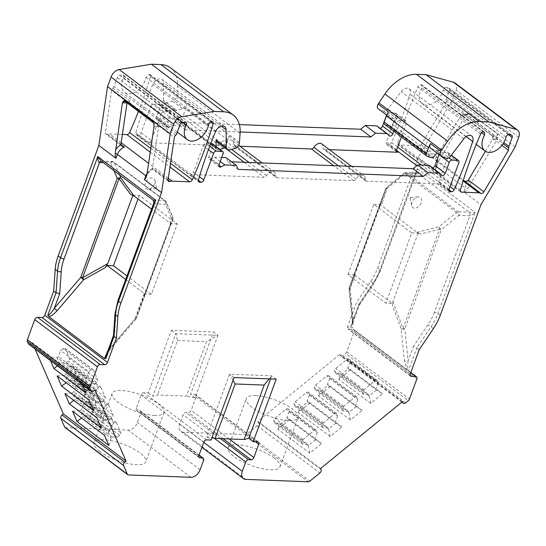 <?xml version="1.0" encoding="UTF-8"?>
<svg xmlns="http://www.w3.org/2000/svg" width="546" height="546" viewBox="0 0 546 546"><rect width="100%" height="100%" fill="white"/><g stroke="black" fill="none" stroke-linecap="round" stroke-linejoin="round"><path stroke-width="0.41" stroke-dasharray="2.73 2.05" d="M154.627 415.479A27.607 8.647 -159.8 0 1 125.573 406.941A27.607 8.647 -159.8 0 1 112.121 393.448A27.607 8.647 -159.8 0 1 141.018 394.86A27.607 8.647 -159.8 0 1 163.943 412.51A27.607 8.647 -159.8 0 1 154.627 415.479M132.896 195.297L139.339 195.4L177.266 223.962L151.399 294.267L127.006 275.901M139.339 195.4L138.022 198.976M255.589 395.591A27.607 8.647 -159.8 0 1 284.637 404.122A27.607 8.647 -159.8 0 1 298.096 417.622A27.607 8.647 -159.8 0 1 269.198 416.202A27.607 8.647 -159.8 0 1 246.273 398.553A27.607 8.647 -159.8 0 1 255.589 395.591M354.45 274.372L354.299 274.87L347.911 274.631L385.845 303.194L392.233 303.433L355.166 275.525L354.45 274.372L349.133 287.885L350.027 287.585L353.31 319.622L352.122 324.966L350.655 326.624L351.563 328.105L407.234 370.031L408.606 370.263C407.712 369.246 407.541 366.12 408.094 360.879A2.628 1.611 174.2 0 1 404.422 360.797L407.234 370.031M347.911 274.631L373.785 204.32L411.711 232.883L385.845 303.194M239.462 142.424L176.774 95.216A17.527 11.548 -53 0 1 176.638 96.471A4.382 2.887 -53 0 1 172.618 101.187L166.564 102.75A4.382 2.887 -53 0 1 164.489 102.443A4.382 2.887 -53 0 1 163.623 100.484L173.894 108.224L174.003 116.209A2.628 1.734 -53 0 0 174.522 117.39A2.628 1.734 -53 0 0 175.239 117.629L177.211 117.704L181.347 116.639A2.628 1.734 -53 0 0 183.599 114.428L185.852 108.32A17.527 11.548 127 0 0 186.909 104.211A4.382 2.887 127 0 1 182.89 108.92L176.836 110.483A4.382 2.887 127 0 1 174.761 110.183A4.382 2.887 127 0 1 173.894 108.224M240.158 131.982L185.681 129.907L183.92 125.88L172.427 125.444L168.803 127.361A2.628 1.734 -53 0 1 167.008 127.402A2.628 1.734 -53 0 1 166.673 125.225L170.7 114.291A2.628 1.734 -53 0 0 170.366 112.114A2.628 1.734 -53 0 0 169.642 111.875L163.896 111.657A2.628 1.734 127 0 0 161.118 113.923L150.846 106.19L141.073 132.746A2.628 1.734 127 0 1 138.295 135.019L136.903 134.964A2.628 1.734 127 0 1 136.179 134.726A2.628 1.734 127 0 1 135.777 132.774A350.593 230.931 -53 0 1 152.819 84.439A7.009 4.621 -53 0 1 161.998 79.402A7.009 4.621 -53 0 1 163.384 82.535L163.623 100.484M150.846 106.19A2.628 1.734 -53 0 1 153.624 103.917L159.371 104.136A2.628 1.734 -53 0 1 160.094 104.382A2.628 1.734 -53 0 1 160.428 106.552L156.402 117.492A2.628 1.734 -53 0 0 156.736 119.663A2.628 1.734 -53 0 0 158.531 119.629L162.148 117.711L173.648 118.148L175.409 122.174L239.373 124.611M376.795 125.88L378.917 128.017A2.628 1.734 127 0 0 379.047 128.126A2.628 1.734 127 0 0 380.077 128.351M389.346 112.892L395.092 113.111A2.628 1.734 -53 0 1 395.816 113.35A2.628 1.734 -53 0 1 396.15 115.527L406.422 123.259A2.628 1.734 127 0 0 406.087 121.089A2.628 1.734 127 0 0 405.364 120.843L399.617 120.625L389.346 112.892A2.628 1.734 127 0 0 386.588 115.11M396.15 115.527L386.377 142.083A2.628 1.734 127 0 0 386.711 144.26A2.628 1.734 127 0 0 387.428 144.499L388.82 144.554A2.628 1.734 127 0 0 391.509 142.506A350.593 230.931 127 0 0 410.012 94.226A7.009 4.621 127 0 0 408.995 88.8A7.009 4.621 127 0 0 401.112 91.585L387.858 109.023A4.382 2.887 -53 0 1 383.36 111.002L378.61 109.023A4.382 2.887 -53 0 1 378.187 108.784M454.893 82.903A8.763 5.774 -53 0 1 456.012 90.151L452.484 99.734L418.256 157.555L377.593 268.066A43.823 28.87 -53 0 1 370.754 281.354L356.49 302.539L347.577 326.761A2.628 1.734 127 0 0 347.911 328.931A2.628 1.734 127 0 0 348.635 329.177L353.105 329.347A2.628 1.734 -53 0 1 353.822 329.586A2.628 1.734 -53 0 1 354.156 331.763L346.758 351.883A2.628 1.734 -53 0 1 345.584 353.515L408.278 400.73M405.678 402.852L342.984 355.644L345.584 353.515M342.984 355.644A2.628 1.734 -53 0 1 340.656 356.033A2.628 1.734 -53 0 1 340.274 355.542L339.776 354.402L257.91 421.3L258.408 422.433A2.628 1.734 -53 0 1 257.186 425.75L247.181 433.927A2.628 1.734 -53 0 1 245.57 434.561L183.122 432.186A8.763 5.774 -53 0 1 180.726 431.374A8.763 5.774 -53 0 1 179.607 424.133L183.06 414.755A2.628 1.734 -53 0 1 185.838 412.489L188.39 412.585A2.628 1.734 127 0 0 191.168 410.312L196.055 397.031A2.628 1.734 127 0 0 195.721 394.86A2.628 1.734 127 0 0 195.004 394.615L190.534 394.444L213.527 331.954L218.004 335.326L206.484 341.632L186.452 396.082L157.453 394.976L152.846 396.212L175.839 333.722L177.484 340.533L157.453 394.976M206.586 439.885L143.898 392.67L148.369 392.84L171.362 330.35L213.527 331.954M143.898 392.67A2.628 1.734 127 0 0 141.121 394.942L136.234 408.224A2.628 1.734 127 0 0 136.568 410.394A2.628 1.734 127 0 0 137.285 410.64L139.844 410.735A2.628 1.734 -53 0 1 140.561 410.981A2.628 1.734 -53 0 1 140.895 413.151L137.449 422.529A8.763 5.774 -53 0 1 128.187 430.098L65.738 427.716A2.628 1.734 -53 0 1 65.015 427.477M35.033 348.955L32.303 342.697L30.999 343.768A2.628 1.734 -53 0 1 28.672 344.157M170.557 67.834A35.06 23.096 -53 0 1 177.409 86.063L176.774 95.216M481.62 132.726L421.922 87.776A2.628 1.734 127 0 0 421.853 85.033A2.628 1.734 127 0 0 421.137 84.794L420.659 84.773A2.628 1.734 127 0 0 417.963 86.848A350.593 230.931 127 0 0 397.686 142.745A2.628 1.734 127 0 0 398.095 144.69A2.628 1.734 127 0 0 398.819 144.936L416.175 145.598A8.763 5.774 -53 0 1 418.12 146.11A2.628 1.734 127 0 0 421.191 144.601L445.775 103.078A2.628 1.734 127 0 0 446.13 100.839A2.628 1.734 -53 0 1 446.198 99.208L449.481 90.288A2.628 1.734 127 0 0 449.146 88.111A2.628 1.734 127 0 0 448.751 87.92L446.553 87.312A2.628 1.734 127 0 0 443.345 89.892A15.336 10.101 127 0 1 434.254 102.696A15.336 10.101 127 0 1 422.311 103.774L476.269 144.41M421.922 87.776A15.336 10.101 127 0 0 422.311 103.774M138.445 111.445A350.593 230.931 -53 0 0 150.443 76.665A2.628 1.734 127 0 0 150.048 74.686A2.628 1.734 127 0 0 149.324 74.447L145.918 77.266A15.336 10.101 -53 0 1 137.135 90.97A15.336 10.101 -53 0 1 124.624 92.445A15.336 10.101 -53 0 1 123.553 77.716A2.628 1.734 127 0 0 123.369 75.191A2.628 1.734 127 0 0 122.304 74.973L184.998 122.181M176.706 133.777L114.012 86.568L117.301 77.641A2.628 1.734 127 0 1 119.731 75.396L122.304 74.973M114.012 86.568L111.623 90.356L105.392 132.576A2.628 1.734 127 0 0 105.883 134.145A2.628 1.734 127 0 0 107.282 134.282A8.763 5.774 -53 0 1 109.548 133.927L122.393 134.412M276.215 379.163L271.737 375.791L229.573 374.187L206.579 436.677L211.903 437.762M206.579 436.677L211.056 440.049M148.369 392.84L152.846 396.212M171.362 330.35L175.839 333.722L218.004 335.326L195.011 397.822L186.452 396.082M195.011 397.822L190.534 394.444M411.711 232.883L418.1 233.128L420.57 234.022L416.98 232.289L380.166 204.566L382.132 202.962L387.326 187.96L404.927 173.58L456.552 212.462A2.628 1.734 -53 0 1 458.162 211.828L475.122 212.353L417.178 168.714L379.961 269.854A2.628 0.826 -159.8 0 1 380.514 270.686A2.628 0.826 -159.8 0 1 379.627 270.973A41.196 27.136 -53 0 1 373.198 283.456L358.674 305.03C359.739 305.262 359.8 305.023 358.858 304.327L356.49 302.539M373.785 204.32L380.166 204.566M354.299 274.87L379.559 206.224L382.132 202.962M379.559 206.224L385.599 188.78L386.493 188.479L350.027 287.585L349.024 288.93M440.281 315.281L437.912 313.493A2.628 0.826 -159.8 0 0 434.418 312.23L469.901 215.779A2.628 1.802 92.2 0 0 469.185 212.244L417.56 173.369C418.639 173.355 418.509 171.806 417.178 168.714L416.318 173.253L416.796 173.082A2.628 1.802 92.2 0 1 417.56 173.369L406.531 172.946L458.162 211.828A2.628 1.802 92.2 0 1 458.879 215.363L469.901 215.779C471.041 215.786 472.781 214.639 475.122 212.353L437.912 313.493A43.823 28.87 -53 0 1 431.074 326.781L416.81 347.966L419.178 349.747M379.627 270.973L415.117 174.522A2.628 1.802 92.2 0 1 416.796 173.082L405.774 172.666A2.628 2.628 0 0 0 404.006 173.253A2.628 0.689 50.7 0 1 404.927 173.58A2.628 1.734 -53 0 1 406.531 172.946A2.628 1.802 92.2 0 0 405.774 172.666A2.628 1.802 92.2 0 0 404.088 174.099A2.628 0.689 50.7 0 1 404.006 173.253L386.411 187.633A2.628 0.689 50.7 0 1 387.326 187.96A2.628 1.563 19.1 0 0 385.599 188.78L386.411 187.633A2.628 0.689 50.7 0 0 386.493 188.479L404.088 174.099L415.117 174.522L416.482 172.925M418.256 157.555L435.374 170.448L436.814 166.544L465.26 187.967L463.82 191.871L480.944 204.764M392.233 303.433L392.465 305.699L401.146 328.76L404.422 360.797M355.166 275.525L349.515 289.885L352.798 321.922C353.064 325.75 352.648 327.812 351.563 328.105M349.024 288.97L349.522 289.885L349.133 287.885L348.983 288.936M274.194 458.067A27.607 8.647 20.2 0 0 237.483 444.806A27.607 8.647 20.2 0 0 228.167 447.768A27.607 8.647 20.2 0 0 251.092 465.417A27.607 8.647 20.2 0 0 279.989 466.83A27.607 8.647 20.2 0 0 274.194 458.067M112.892 88.165L130.023 101.051L128.105 101.29L127.068 102.737A5.262 3.467 -53 0 1 126.925 102.771M94.997 389.905L32.303 342.697M50.444 360.558L49.454 358.292L81.327 382.289L82.316 384.555M85.797 392.54L87.995 385.142L59.814 363.923L57.077 357.657L49.454 358.292M57.412 365.806L61.125 362.851L66.093 363.042L68.386 361.165A2.191 1.44 127 0 0 69.403 358.401L65.179 348.723A2.191 1.44 127 0 0 64.858 348.307A2.191 1.44 127 0 0 62.92 348.635L60.626 350.512L58.388 356.586L57.077 357.657L85.265 378.876L87.995 385.142L89.305 384.077L61.125 362.851M81.327 382.289L86.575 377.812L58.388 356.586M89.305 384.077L94.274 384.261L96.567 382.391A2.191 1.44 127 0 0 97.584 379.627L93.359 369.942A2.191 1.44 127 0 0 93.038 369.533A2.191 1.44 127 0 0 91.1 369.86L88.807 371.73L60.626 350.512M88.807 371.73L86.575 377.812M94.274 384.261L66.093 363.042M57.159 375.948L64.783 375.314L92.97 396.539L95.7 402.805L67.513 381.579L68.823 380.507L73.792 380.698L76.085 378.822A2.191 1.44 127 0 0 77.102 376.058L72.877 366.38A2.191 1.44 127 0 0 72.563 365.963A2.191 1.44 127 0 0 70.618 366.291L68.325 368.168L66.093 374.242L64.783 375.314L67.513 381.579L66.107 382.685M89.025 399.945L94.274 395.468L66.093 374.242M93.502 410.196L95.7 402.805L97.011 401.733L101.979 401.917L104.272 400.047A2.191 1.44 127 0 0 105.289 397.283L101.065 387.605A2.191 1.44 127 0 0 100.744 387.189A2.191 1.44 127 0 0 98.806 387.517L96.512 389.387L68.325 368.168M96.512 389.387L94.274 395.468M101.979 401.917L73.792 380.698M97.011 401.733L68.823 380.507M64.865 393.605L72.488 392.97L100.669 414.196L103.406 420.461L75.218 399.235L76.529 398.164L81.497 398.355L83.791 396.478A2.191 1.44 127 0 0 84.807 393.721L80.583 384.036A2.191 1.44 127 0 0 80.262 383.62A2.191 1.44 127 0 0 78.324 383.947L76.031 385.824L73.799 391.898L72.488 392.97L75.218 399.235L73.806 400.341M96.731 417.601L101.979 413.124L73.799 391.898M101.201 427.852L103.406 420.461L104.716 419.389L109.685 419.574L111.971 417.704A2.191 1.44 127 0 0 112.988 414.94L108.763 405.262A2.191 1.44 127 0 0 108.449 404.845A2.191 1.44 127 0 0 106.511 405.173L104.218 407.043L76.031 385.824M104.218 407.043L101.979 413.124M109.685 419.574L81.497 398.355M104.716 419.389L76.529 398.164M72.563 411.261L80.187 410.626L108.374 431.852L111.104 438.117L82.924 416.891L84.234 415.82L89.203 416.011L91.489 414.134A2.191 1.44 127 0 0 92.506 411.377L88.281 401.692A2.191 1.44 127 0 0 87.967 401.276A2.191 1.44 127 0 0 86.029 401.603L83.736 403.48L81.497 409.555L80.187 410.626L82.924 416.891L81.511 417.997M104.436 435.258L109.685 430.78L81.497 409.555M108.907 445.509L111.104 438.117L112.415 437.046L117.383 437.237L119.676 435.36A2.191 1.44 127 0 0 120.693 432.596L116.469 422.918A2.191 1.44 127 0 0 116.148 422.502A2.191 1.44 127 0 0 114.21 422.829L111.916 424.706L83.736 403.48M111.916 424.706L109.685 430.78M117.383 437.237L89.203 416.011M112.415 437.046L84.234 415.82M99.802 451.426A27.607 8.647 -159.8 0 1 94.014 442.663A27.607 8.647 -159.8 0 1 122.911 444.075A27.607 8.647 -159.8 0 1 145.837 461.725A27.607 8.647 -159.8 0 1 136.52 464.687A27.607 8.647 -159.8 0 1 99.802 451.426M151.399 294.267L145.011 294.028L144.861 294.526L144.144 293.373L125.689 279.477M144.144 293.373L135.217 318.639L107.965 350.546M177.266 223.962L170.878 223.717L151.556 209.166M170.878 223.717L170.134 222.01L172.413 216.694L165.738 201.392L114.107 162.51A2.628 1.856 -23.6 0 0 110.565 162.926L103.31 162.653M132.951 195.154L130.474 194.26M119.485 174.836L114.107 162.51A2.628 1.734 127 0 0 113.725 162.019A2.628 1.734 127 0 0 113.008 161.773L101.222 161.07A2.628 1.802 -87.8 0 0 101.208 161.07A2.628 1.802 -87.8 0 1 101.986 161.357L153.194 200.205M515.171 146.942L452.484 99.734M463.82 191.871C464.612 192.117 465.813 191.155 467.431 188.991L497.14 139.455L497.863 134.377L469.41 112.954L467.212 113.943L465.533 115.65L437.892 162.346L435.797 166.953L435.374 170.448M446.13 100.839L463.254 113.732L460.92 115.445L436.732 156.299A2.628 1.734 -53 0 1 436.452 156.709L435.237 159.002L418.12 146.11M388.39 111.882A4.382 2.887 127 0 0 388.459 116.523A4.382 2.887 127 0 0 388.882 116.762L378.61 109.023M430.166 157.466L388.022 125.73L389.994 125.805A2.628 1.734 127 0 0 392.233 124.515L398.13 116.755A4.382 2.887 127 0 1 393.632 118.735L388.882 116.762M388.022 125.73L384.78 124.379L426.924 156.115M450.552 156.231L440.274 148.492L436.868 152.976M238.773 145.366L232.371 140.54A6.572 4.327 127 0 1 233.627 144.294A2.628 1.734 127 0 0 234.125 145.796A2.628 1.734 127 0 0 234.841 146.041L276.993 177.778L353.569 180.692A2.628 1.734 -53 0 0 356.019 179.088A6.572 4.327 -53 0 1 363.95 175.682A6.572 4.327 -53 0 1 365.206 179.436A2.628 1.734 -53 0 0 365.704 180.938A2.628 1.734 -53 0 0 366.421 181.183L439.851 183.975A2.628 1.734 127 0 1 439.127 183.729A2.628 1.734 127 0 1 438.793 181.559L448.566 154.996L458.838 162.735M329.361 149.638L324.276 149.44A2.628 1.734 127 0 1 323.56 149.201A2.628 1.734 127 0 1 323.061 147.7A6.572 4.327 -53 0 0 321.806 143.946M234.841 146.041L239.926 146.232M276.993 177.778A2.628 1.734 -53 0 1 276.269 177.532A2.628 1.734 -53 0 1 275.771 176.03A6.572 4.327 127 0 0 274.515 172.283A6.572 4.327 127 0 0 266.584 175.682A2.628 1.734 -53 0 1 264.134 177.286L190.711 174.495A2.628 1.734 127 0 0 193.489 172.222L199.427 176.692M232.371 140.54A6.572 4.327 127 0 0 224.44 143.946L231.613 149.345M161.118 113.923L151.344 140.486A2.628 1.734 -53 0 1 148.567 142.759L221.99 145.55A2.628 1.734 127 0 0 224.44 143.946M219.785 149.331L217.383 149.365A2.628 1.734 -53 0 1 216.666 149.126A2.628 1.734 -53 0 1 216.148 147.946L216.127 146.581M216.905 141.919A4.382 2.887 -53 0 0 218.98 142.219L225.034 140.656A4.382 2.887 -53 0 0 229.054 135.947A17.527 11.548 -53 0 1 227.996 140.056L185.852 108.32M224.645 147.748A2.628 1.734 -53 0 0 225.751 146.164L227.996 140.056M219.362 149.44L177.211 117.704M406.422 123.259L401.392 136.937M399.617 120.625A2.628 1.734 127 0 0 396.84 122.898L386.704 115.267M393.782 131.204L396.84 122.898M172.427 125.444L162.148 117.711M183.92 125.88L173.648 118.148M185.681 129.907L175.409 122.174M177.484 340.533L206.484 341.632M320.598 468.509L257.91 421.3M309.998 402.934L298.212 412.564L330.077 436.561L341.864 426.931L335.872 423.143L307.685 401.924L300.477 407.807L299.986 406.668L295.017 406.477L294.144 404.484A2.191 1.44 -53 0 1 295.161 401.726L306.292 392.629A2.191 1.44 -53 0 1 308.237 392.301A2.191 1.44 -53 0 1 308.551 392.71L309.425 394.703L307.186 400.784L307.685 401.924L309.998 402.934L341.864 426.931M330.303 386.343L318.516 395.973L350.382 419.97L362.169 410.339L356.169 406.552L327.989 385.333L320.782 391.216L320.284 390.076L315.315 389.892L314.448 387.892A2.191 1.44 -53 0 1 315.465 385.135L326.597 376.037A2.191 1.44 -53 0 1 328.535 375.709A2.191 1.44 -53 0 1 328.856 376.119L329.729 378.112L327.491 384.193L327.989 385.333L330.303 386.343L362.169 410.339M350.6 369.751L338.82 379.381L370.686 403.385L382.473 393.748L376.474 389.967L348.293 368.741L341.086 374.624L340.588 373.484L335.619 373.3L334.753 371.307A2.191 1.44 -53 0 1 335.77 368.543L346.901 359.445A2.191 1.44 -53 0 1 348.839 359.118A2.191 1.44 -53 0 1 349.16 359.527L350.027 361.527L347.795 367.601L348.293 368.741L350.6 369.751L382.473 393.748M402.47 401.61L339.776 354.402M289.694 419.526L277.907 429.156L309.78 453.153L321.56 443.523L315.568 439.735L287.38 418.509L280.18 424.399L279.682 423.259L274.713 423.068L273.839 421.075A2.191 1.44 -53 0 1 274.856 418.318L285.995 409.22A2.191 1.44 -53 0 1 287.933 408.893A2.191 1.44 -53 0 1 288.247 409.302L289.121 411.295L286.882 417.369L287.38 418.509L289.694 419.526L321.56 443.523M338.82 379.381L341.086 374.624L369.273 395.85L368.775 394.71L340.588 373.484M370.686 403.385L369.273 395.85L376.474 389.967L375.976 388.827L347.795 367.601M368.775 394.71L363.807 394.519L335.619 373.3M363.807 394.519L362.933 392.526A2.191 1.44 -53 0 1 363.95 389.769L375.088 380.671A2.191 1.44 -53 0 1 377.027 380.344A2.191 1.44 -53 0 1 377.347 380.753L378.214 382.746L350.027 361.527M378.214 382.746L375.976 388.827M277.907 429.156L280.18 424.399L308.36 445.625L307.862 444.485L279.682 423.259M309.78 453.153L308.36 445.625L315.568 439.735L315.069 438.595L286.882 417.369M307.862 444.485L302.894 444.294L274.713 423.068M302.894 444.294L302.027 442.301A2.191 1.44 -53 0 1 303.044 439.537L314.175 430.439A2.191 1.44 -53 0 1 316.114 430.112A2.191 1.44 -53 0 1 316.434 430.528L317.301 432.521L289.121 411.295M317.301 432.521L315.069 438.595M298.212 412.564L300.477 407.807L328.665 429.033L328.166 427.893L299.986 406.668M330.077 436.561L328.665 429.033L335.872 423.143L335.374 422.003L307.186 400.784M328.166 427.893L323.198 427.702L295.017 406.477M323.198 427.702L322.331 425.709A2.191 1.44 -53 0 1 323.348 422.945L334.48 413.848A2.191 1.44 -53 0 1 336.418 413.527A2.191 1.44 -53 0 1 336.739 413.936L337.605 415.929L309.425 394.703M337.605 415.929L335.374 422.003M318.516 395.973L320.782 391.216L348.969 412.442L348.471 411.302L320.284 390.076M350.382 419.97L348.969 412.442L356.169 406.552L355.678 405.419L327.491 384.193M348.471 411.302L343.502 411.111L315.315 389.892M343.502 411.111L342.635 409.118A2.191 1.44 -53 0 1 343.646 406.361L354.784 397.263A2.191 1.44 -53 0 1 356.722 396.935A2.191 1.44 -53 0 1 357.043 397.345L357.91 399.338L329.729 378.112M357.91 399.338L355.678 405.419M359.507 305.084L358.674 305.03L353.31 319.622A2.628 1.611 174.2 0 0 352.272 321.075L352.122 324.966L359.452 305.043L373.798 283.736L373.198 283.456M352.798 321.922A2.628 1.611 174.2 0 1 352.272 321.075L348.99 288.977M145.011 294.028L170.27 225.375L170.134 222.01M144.861 294.526L136.459 318.298L135.21 318.639L136.459 318.298L136.029 319.062L109.548 350.02L109.132 349.501L106.402 354.784M135.217 318.639L109.132 349.501L114.496 334.91L113.493 335.36M108.777 349.542L109.548 350.02L106.17 355.412M270.577 378.944L271.737 375.791L269.205 378.897M234.05 377.559L229.573 374.187L233.053 380.269M208.463 149.577L203.262 145.659L193.489 172.222M203.262 145.659A2.628 1.734 -53 0 1 206.04 143.393L210.729 143.571M212.51 143.851A2.628 1.734 -53 0 1 212.844 146.028L223.116 153.76M221.758 157.453L214.571 157.18L210.947 159.104A2.628 1.734 -53 0 1 209.152 159.139A2.628 1.734 -53 0 1 208.818 156.961L212.844 146.028M214.571 157.18L220.277 161.48M231.606 161.793L227.825 161.65L238.097 169.383M227.825 161.65L226.064 157.617M429.211 165.349L431.34 167.492A2.628 1.734 127 0 0 431.463 167.595A2.628 1.734 127 0 0 432.493 167.827M448.566 154.996A2.628 1.734 -53 0 0 448.232 152.825A2.628 1.734 -53 0 0 447.508 152.58L441.762 152.361A2.628 1.734 127 0 0 439.004 154.579M441.298 156.238L431.026 148.498A4.382 2.887 -53 0 1 430.603 148.259M431.026 148.498L435.776 150.471A4.382 2.887 -53 0 0 440.274 148.492M175.587 135.367L158.47 122.475L158.674 126.535L152.546 168.086A2.628 1.734 127 0 0 152.518 168.502C152.621 169.629 152.73 169.656 152.853 168.598C152.73 169.656 152.621 169.629 152.518 168.502A11.391 7.508 -53 0 0 147.031 173.874M434.418 312.23A41.196 27.136 -53 0 1 427.982 324.72L413.465 346.287L416.81 347.966L408.606 370.263M416.98 232.289L438.957 226.843L439.462 229.34L441.277 229.743L458.879 215.363A2.628 0.689 50.7 0 0 456.552 212.462L438.957 226.843L441.277 229.743L404.818 328.842A2.628 1.611 174.2 0 1 401.146 328.76A2.628 0.669 159.4 0 0 402.996 328.446L404.818 328.842L408.094 360.879L413.465 346.287M418.1 233.128L392.902 301.617L392.465 305.699M485.408 151.269L492.526 139.244A5.262 3.467 127 0 0 493.536 139.476L496.089 139.578A5.262 3.467 127 0 0 497.14 139.455M463.254 113.732A2.628 1.734 127 0 0 463.656 114.278L492.103 135.701A2.628 1.734 127 0 1 491.7 135.155L492.854 138.527L492.526 139.244M170.27 225.375L172.918 219.192L172.031 219.492L165.349 204.19L154.327 203.767L153.917 202.757M172.918 219.192L172.857 217.253A2.628 1.856 -23.6 0 0 172.413 216.694A2.628 2.512 23.2 0 1 172.918 219.192L136.459 318.298M145.345 183.381A6.354 4.184 127 0 0 148.369 189.209A6.354 4.184 127 0 0 154.968 180.453A6.354 4.184 127 0 0 150.573 178.105A6.354 4.184 127 0 0 145.345 183.381M155.856 188.199L156.49 188.008L156.054 188.582L155.856 188.199M421.219 202.716A6.354 4.184 -53 0 1 415.997 207.999A6.354 4.184 -53 0 1 411.602 205.651A6.354 4.184 -53 0 1 418.195 196.888A6.354 4.184 -53 0 1 421.219 202.716M410.715 197.898L410.08 198.096L410.517 197.515L410.715 197.898M140.895 413.151L203.583 460.36M200.136 469.737L137.449 422.529M257.692 441.83L195.004 394.615M255.426 441.741L196.055 397.031M385.599 188.78L349.133 287.885L385.606 188.766M346.758 351.883L409.445 399.092M416.851 378.972L354.156 331.763M370.754 281.354L373.123 283.142A43.823 28.87 -53 0 0 379.961 269.854L377.593 268.066M410.722 372.734L353.105 329.347M410.169 375.518L348.635 329.177M410.271 373.969L347.577 326.761M350.655 326.624L358.858 304.327L373.123 283.142L373.798 283.736L380.514 270.686L416.482 172.932M183.122 432.186L245.816 479.395M245.57 434.561L308.265 481.777M247.181 433.927L309.869 481.142M257.186 425.75L319.881 472.959M401.979 402.006L340.274 355.542M123.553 77.716L183.026 122.502M145.918 77.266L208.606 124.481M119.731 75.396L182.419 122.604M117.301 77.641L179.989 124.85M158.47 122.475A2.628 1.734 -53 0 1 156.804 123.157L128.358 101.733A2.628 1.802 -87.8 0 0 127.593 101.447A2.628 1.802 -87.8 0 0 126.235 102.252M130.023 101.051A2.628 1.734 -53 0 1 128.358 101.733L125.805 101.638A2.628 1.734 -53 0 1 125.089 101.392M127.238 102.116L111.623 90.356M120.932 144.28L105.392 132.576M158.674 126.535A5.262 3.467 -53 0 1 157.521 126.686A2.628 1.802 -87.8 0 0 156.804 123.157L154.259 123.055L125.805 101.638A2.628 1.802 -87.8 0 0 125.048 101.351A2.628 1.802 -87.8 0 0 125.014 101.351L128.119 101.331M157.521 126.686L154.975 126.59A2.628 1.802 -87.8 0 0 154.259 123.055A2.628 1.734 -53 0 1 153.603 122.857A2.628 1.734 -53 0 1 153.535 122.816M107.282 134.282L120.912 144.54M147.12 173.307A8.763 5.774 -53 0 1 152.853 168.598L168.059 180.043M168.318 178.187L148.587 163.329M121.171 142.677L109.548 133.927M150.239 152.157L169.97 167.015M150.778 148.492L170.509 163.35M150.443 76.665L210.503 121.894M149.324 74.447L212.012 121.656M148.846 74.427L211.541 121.635M30.999 343.768L93.687 390.977M91.1 369.86L62.92 348.635M93.359 369.942L65.179 348.723M97.584 379.627L69.403 358.401M96.567 382.391L68.386 361.165M98.806 387.517L70.618 366.291M101.065 387.605L72.877 366.38M105.289 397.283L77.102 376.058M104.272 400.047L76.085 378.822M106.511 405.173L78.324 383.947M108.763 405.262L80.583 384.036M112.988 414.94L84.807 393.721M111.971 417.704L83.791 396.478M114.21 422.829L86.029 401.603M116.469 422.918L88.281 401.692M120.693 432.596L92.506 411.377M119.676 435.36L91.489 414.134M128.426 474.931L65.738 427.716M190.875 477.306L128.187 430.098M113.937 170.652L110.565 162.926A2.628 1.802 -87.8 0 1 112.244 161.493L101.222 161.07M135.565 318.598L172.031 219.492A2.628 1.856 -23.6 0 0 172.857 217.253L166.182 201.945A2.628 1.856 -23.6 0 1 165.349 204.19A2.628 1.802 -87.8 0 0 164.633 200.655L113.008 161.773A2.628 1.802 -87.8 0 0 112.244 161.493A2.628 2.628 0 0 1 113.725 162.019L165.356 200.894A2.628 1.734 127 0 0 164.633 200.655L153.61 200.232A2.628 1.802 -87.8 0 1 154.327 203.767L118.844 300.218A41.196 27.136 127 0 0 116.032 312.844L114.496 334.91M165.738 201.392A2.628 1.734 127 0 0 165.356 200.894A2.628 2.628 0 0 1 166.182 201.945A2.628 1.856 -23.6 0 0 165.738 201.392M518.7 137.36L456.012 90.151M460.92 115.445A5.262 3.467 127 0 0 461.93 115.677L464.482 115.772A5.262 3.467 127 0 0 465.533 115.65M437.892 162.346A11.391 7.508 127 0 0 436.452 156.709M436.35 165.588A2.628 0.826 20.2 0 0 436.261 165.711A2.628 0.826 20.2 0 0 436.814 166.544A8.763 5.774 127 0 0 435.694 159.302A8.763 5.774 127 0 0 435.237 159.002M416.175 145.598L463.09 180.924M464.039 180.644A8.763 5.774 -53 0 1 464.141 180.719A8.763 5.774 -53 0 1 465.26 187.967A2.628 0.826 -159.8 0 0 467.431 188.991M460.353 191.277L398.819 144.936M506.033 137.094L443.345 89.892M483.824 132.002L421.137 84.794M483.353 131.982L420.659 84.773M480.651 134.057L417.963 86.848M460.38 189.953L397.686 142.745M509.241 134.521L446.553 87.312M511.438 135.128L448.751 87.92M508.285 134.569L449.481 90.288M446.198 99.208L503.787 142.581M461.93 115.677A2.628 1.802 92.2 0 1 463.609 114.237L463.656 114.278A2.628 1.734 127 0 0 464.373 114.524L492.82 135.947L495.372 136.043L466.926 114.619A2.628 1.734 127 0 0 469.41 112.954M492.164 135.763L492.103 135.701A2.628 1.734 127 0 0 492.82 135.947A2.628 1.802 92.2 0 1 493.536 139.476M491.7 135.155L503.071 143.721M464.482 115.772A2.628 1.802 92.2 0 1 466.161 114.332L463.609 114.237A2.628 1.802 92.2 0 1 464.373 114.524L466.926 114.619A2.628 1.802 92.2 0 0 466.161 114.332L467.212 113.943M421.191 144.601L436.732 156.299M461.384 114.831L445.775 103.078M496.089 139.578A2.628 1.802 92.2 0 0 495.372 136.043A2.628 1.734 127 0 0 497.863 134.377M393.632 118.735L383.36 111.002M463.807 138.793L401.112 91.585M392.233 124.515L434.377 156.258M398.13 116.755L387.858 109.023M389.994 125.805L432.139 157.541M466.188 136.534L410.012 94.226M450.061 186.602L421.451 165.056M397.638 147.127L391.509 142.506M448.921 189.817L416.823 165.643M396.505 150.341L388.82 144.554M366.421 181.183L324.276 149.44M448.969 190.841L439.851 183.975M396.553 151.372L387.428 144.499M365.206 179.436L323.061 147.7M356.019 179.088L338.452 165.861M353.569 180.692L333.626 165.677M254.695 160.169L275.771 176.03M233.627 144.294L254.695 160.162M249.01 162.455L266.584 175.682M221.99 145.55L227.887 149.986M244.192 162.271L264.134 177.286M138.295 135.019L148.567 142.759M136.903 134.964L198.437 181.306M190.711 174.495L198.396 180.282M135.777 132.774L198.464 179.982M215.506 131.647L152.819 84.439M221.294 126.146L163.384 82.535M216.148 147.946L174.003 116.209M166.564 102.75L176.836 110.483M172.618 101.187L182.89 108.92M176.638 96.471L186.909 104.211M229.054 135.947L239.325 143.687M225.751 146.164L183.599 114.428M223.491 148.376L181.347 116.639M217.383 149.365L175.239 117.629M240.097 133.272L177.409 86.063M141.073 132.746L151.344 140.486M163.896 111.657L153.624 103.917M169.642 111.875L159.371 104.136M170.7 114.291L160.428 106.552M166.673 125.225L156.402 117.492M168.803 127.361L158.531 119.629M389.196 135.756L378.917 128.017M395.092 113.111L405.364 120.843M396.649 149.822L386.377 142.083M139.844 410.735L198.983 455.275M198.826 456.982L137.285 410.64M198.921 455.432L136.234 408.224M203.808 442.151L141.121 394.942M229.204 438.95L191.168 410.312M223.096 438.718L188.39 412.585M220.543 438.622L185.838 412.489M214.23 438.233L183.06 414.755M179.607 424.133L203.747 442.315M258.408 422.433L321.096 469.649M362.933 392.526L334.753 371.307M363.95 389.769L335.77 368.543M375.088 380.671L346.901 359.445M377.347 380.753L349.16 359.527M302.027 442.301L273.839 421.075M303.044 439.537L274.856 418.318M314.175 430.439L285.995 409.22M316.434 430.528L288.247 409.302M322.331 425.709L294.144 404.484M323.348 422.945L295.161 401.726M334.48 413.848L306.292 392.629M336.739 413.936L308.551 392.71M342.635 409.118L314.448 387.892M343.646 406.361L315.465 385.135M354.784 397.263L326.597 376.037M357.043 397.345L328.856 376.119M117.956 300.498A2.628 0.826 -159.8 0 1 118.844 300.218M114.988 313.854A2.628 1.392 -176 0 1 116.032 312.844M209.732 146.171L206.04 143.393M208.818 156.961L219.089 164.701M210.947 159.104L218.966 165.138M431.34 167.492L441.612 175.225M441.762 152.361L448.908 157.746M447.508 152.58L451.208 155.364M449.065 189.298L438.793 181.559M446.048 158.21L435.776 150.471M218.98 142.219L229.252 149.959M225.034 140.656L235.306 148.396M154.975 126.59A5.262 3.467 -53 0 1 154.04 126.392M168.086 179.791L152.546 168.086M158.702 125.812L174.317 137.565M433.442 328.562L427.982 324.72M392.902 301.617L402.996 328.446L439.462 229.34L420.57 234.022M468.058 180.514A11.391 7.508 -53 0 1 469.499 186.145M492.854 138.527L501.89 145.338M258.415 442.069L195.721 394.86M410.81 372.502L353.822 329.586M410.606 376.139L347.911 328.931M279.989 466.83L298.096 417.622M228.167 447.768L246.273 398.553M401.849 402.115L340.656 356.033M177.314 132.125L124.624 92.445M123.369 75.191L186.063 122.4M121.819 146.144L105.883 134.145M150.048 74.686L212.735 121.901M64.858 348.307L93.038 369.533M72.563 365.963L100.744 387.189M80.262 383.62L108.449 404.845M87.967 401.276L116.148 422.502M112.121 393.448L94.014 442.663M163.943 412.51L145.837 461.725M435.804 166.953L436.261 165.711C437.23 162.271 437.039 160.135 435.694 159.302L463.342 180.119M484.548 132.241L421.853 85.033M460.783 191.899L398.095 144.69M511.834 135.326L449.146 88.111M388.459 116.523L386.725 115.213M408.995 88.8L471.683 136.009M365.704 180.938L323.56 149.201M351.563 166.359L363.95 175.682M234.125 145.796L276.269 177.532M274.515 172.283L262.128 162.954M136.179 134.726L198.874 181.934M224.693 126.611L161.998 79.402M164.489 102.443L174.761 110.183M216.666 149.126L174.522 117.39M170.366 112.114L160.094 104.382M167.008 127.402L156.736 119.663M379.047 128.126L389.318 135.858M395.816 113.35L406.087 121.089M396.983 151.993L386.711 144.26M140.561 410.981L199.065 455.036M199.256 457.603L136.568 410.394M180.726 431.374L201.904 447.324M377.027 380.344L348.839 359.118M316.114 430.112L287.933 408.893M336.418 413.527L308.237 392.301M356.722 396.935L328.535 375.709M219.424 166.871L209.152 159.139M431.463 167.595L441.734 175.334M448.232 152.825L451.351 155.173M449.399 191.469L439.127 183.729M168.577 181.354L152.648 169.356M146.069 177.559L146.403 176.645C147.748 173.341 149.843 170.912 152.675 169.362M172.918 219.212L136.452 318.311M156.49 188.008L154.968 180.453M156.054 188.582L148.369 189.209M410.08 198.096L411.602 205.651M410.517 197.515L418.195 196.888"/><path stroke-width="0.82" d="M138.022 198.976L113.466 265.704L107.077 265.465L105.214 267.649L83.586 279.764L57.153 310.667C53.87 314.298 51.078 316.27 48.765 316.578L47.857 315.097C48.976 315.499 51.14 313.213 54.341 308.244L57.153 310.667M127.006 275.901L113.466 265.704M239.373 124.611L360.66 129.225L365.294 125.444L376.795 125.88L387.066 133.613L389.196 135.756A2.628 1.734 127 0 0 389.318 135.858A2.628 1.734 127 0 0 392.813 133.831L393.782 131.204M380.077 128.351A2.628 1.734 127 0 0 382.541 126.099L386.568 115.158A2.628 1.734 127 0 1 386.588 115.11M386.725 115.213L378.187 108.784A4.382 2.887 -53 0 1 378.119 104.143A17.527 11.548 -53 0 1 378.904 102.907L384.923 93.967A35.06 23.096 127 0 1 416.496 74.317L426.071 74.679L453.562 82.255A8.763 5.774 -53 0 1 454.893 82.903L517.588 130.112A8.763 5.774 127 0 0 516.25 129.463L488.766 121.894L479.19 121.526A35.06 23.096 127 0 0 447.611 141.175L384.923 93.967M91.359 391.366L28.672 344.157A2.628 1.734 -53 0 1 28.283 343.666L90.977 390.875A2.628 1.734 127 0 0 91.359 391.366A2.628 1.734 127 0 0 93.687 390.977L94.997 389.905L126.058 461.104L124.747 462.175A2.628 1.734 127 0 0 123.526 465.485L127.32 474.187A2.628 1.734 127 0 0 127.709 474.686L65.015 427.477A2.628 1.734 -53 0 1 64.633 426.979L60.838 418.277A2.628 1.734 -53 0 1 62.053 414.96L63.363 413.895L35.033 348.955M106.402 354.784L105.808 358.736L114.012 336.438L116.38 338.227L107.473 362.442A2.628 1.734 -53 0 1 104.696 364.714L100.218 364.544A2.628 1.734 127 0 0 97.441 366.81L90.035 386.937A2.628 1.734 127 0 0 89.988 388.615L27.3 341.4L28.283 343.666M27.3 341.4A2.628 1.734 -53 0 1 27.348 339.721L34.753 319.601A2.628 1.734 -53 0 1 37.531 317.335L42.001 317.506A2.628 1.734 127 0 0 44.779 315.233L53.692 291.018L55.194 269.342A43.823 28.87 -53 0 1 58.183 255.91L98.846 145.4L107.521 86.602L111.05 77.02A8.763 5.774 -53 0 1 119.158 69.526L151.385 64.223L160.961 64.592A35.06 23.096 -53 0 1 170.557 67.834L233.244 115.042A35.06 23.096 -53 0 1 240.097 133.272L239.462 142.424A17.527 11.548 127 0 1 239.325 143.687A4.382 2.887 127 0 1 235.306 148.396L229.252 149.959A4.382 2.887 127 0 1 227.177 149.652A4.382 2.887 127 0 1 226.317 147.693L226.078 129.743L221.294 126.146M138.445 111.445A350.593 230.931 -53 0 1 129.593 132.541A2.628 1.734 127 0 1 126.904 134.589L122.393 134.412M127.709 474.686A2.628 1.734 127 0 0 128.426 474.931L190.875 477.306A8.763 5.774 127 0 0 200.136 469.737L203.583 460.36A2.628 1.734 127 0 0 203.249 458.19A2.628 1.734 127 0 0 202.532 457.944L199.979 457.848A2.628 1.734 -53 0 1 199.256 457.603A2.628 1.734 -53 0 1 198.921 455.432L203.808 442.151A2.628 1.734 -53 0 1 206.586 439.885L211.056 440.049L234.05 377.559L276.215 379.163L253.221 441.659L257.692 441.83A2.628 1.734 -53 0 1 258.415 442.069A2.628 1.734 -53 0 1 258.749 444.246L253.863 457.521A2.628 1.734 -53 0 1 251.085 459.793L248.526 459.698A2.628 1.734 127 0 0 245.748 461.971L242.301 471.341A8.763 5.774 127 0 0 243.414 478.589A8.763 5.774 127 0 0 245.816 479.395L308.265 481.777A2.628 1.734 127 0 0 309.869 481.142L319.881 472.959A2.628 1.734 127 0 0 321.096 469.649L320.598 468.509L402.47 401.61L402.968 402.75A2.628 1.734 127 0 0 403.351 403.241A2.628 1.734 127 0 0 405.678 402.852L408.278 400.73A2.628 1.734 127 0 0 409.445 399.092L416.851 378.972A2.628 1.734 127 0 0 416.516 376.795A2.628 1.734 127 0 0 415.793 376.556L411.322 376.385A2.628 1.734 -53 0 1 410.606 376.139A2.628 1.734 -53 0 1 410.271 373.969L419.178 349.747L433.442 328.562A43.823 28.87 127 0 0 440.281 315.281L480.944 204.764L515.171 146.942L518.7 137.36A8.763 5.774 127 0 0 517.588 130.112M253.221 441.659L248.744 438.288L244.137 439.523L215.138 438.418L211.903 437.762M210.503 121.894L213.131 123.874A2.628 1.734 -53 0 0 212.735 121.901A2.628 1.734 -53 0 0 212.012 121.656L211.541 121.635A2.628 1.734 -53 0 0 208.606 124.481A15.336 10.101 -53 0 1 199.822 138.186A15.336 10.101 -53 0 1 187.312 139.653A15.336 10.101 -53 0 1 186.241 124.925A2.628 1.734 -53 0 0 186.063 122.4A2.628 1.734 -53 0 0 184.998 122.181L182.419 122.604A2.628 1.734 -53 0 0 179.989 124.85L176.706 133.777A2.628 1.734 127 0 1 175.587 135.367A2.628 1.734 -53 0 0 174.317 137.565L168.086 179.791A2.628 1.734 -53 0 0 168.577 181.354A2.628 1.734 -53 0 0 169.977 181.49A8.763 5.774 127 0 1 172.236 181.135L168.318 178.187M120.912 144.54L124.406 147.174L121.826 146.137L120.905 144.704A2.628 1.734 -53 0 1 120.932 144.28L127.047 102.866M115.97 158.292C115.356 157.562 115.117 155.917 115.233 153.365L122.434 102.593L124.597 99.829L153.044 121.253L153.59 122.83L154.04 126.392L147.031 173.874L145.953 177.894L144.417 179.716L145.85 175.812L117.404 154.388L115.97 158.292L98.846 145.4M107.521 86.602L170.215 133.811L161.534 192.608L144.417 179.716M213.131 123.874A350.593 230.931 -53 0 1 192.288 179.75A2.628 1.734 -53 0 1 189.599 181.798L172.236 181.135M161.534 192.608L120.878 303.119A43.823 28.87 127 0 0 117.888 316.55L116.38 338.227M90.977 390.875L89.988 388.615M82.316 384.555L85.797 392.54L53.931 368.536L50.444 360.558M89.025 399.945L93.502 410.196L61.63 386.193L57.159 375.948L89.025 399.945M96.731 417.601L101.201 427.852L69.335 403.849L64.865 393.605L96.731 417.601M126.058 461.104L63.363 413.895M72.563 411.261L104.436 435.258L108.907 445.509L77.034 421.512L72.563 411.261M53.931 368.536L57.412 365.806M61.63 386.193L66.107 382.685M69.335 403.849L73.806 400.341M77.034 421.512L81.511 417.997M125.689 279.477L107.077 265.465M107.965 350.546L104.436 358.504L48.765 316.578M151.556 209.166L134.063 195.994L120.789 177.819L117.24 178.235L113.937 170.652M134.063 195.994L130.474 194.26L119.062 178.631L117.24 178.235L80.781 277.341L54.341 308.244L59.712 293.652L56.061 292.799L53.692 291.018M132.896 195.297L107.746 263.643L82.596 277.737L119.062 178.631L120.768 177.819M107.746 263.643L105.214 267.649M82.596 277.737L80.781 277.341L83.586 279.764A2.628 0.607 -119.3 0 0 82.596 277.737M153.917 202.757L153.187 200.218L100.976 160.893L97.768 156.559L60.558 257.698A43.823 28.87 127 0 0 57.569 271.13L56.061 292.799L47.857 315.097M153.61 200.232L155.719 200.198L118.502 301.337L120.878 303.119M103.31 162.653L99.543 162.51C98.437 162.401 97.85 160.422 97.768 156.559L155.719 200.198L153.924 202.737L117.956 300.498L114.988 313.854L113.479 335.606M105.808 358.736L104.436 358.504M170.215 133.811L173.737 124.229A8.763 5.774 127 0 1 181.852 116.735L214.073 111.439L151.385 64.223M488.766 121.894L426.071 74.679M233.244 115.042A35.06 23.096 -53 0 0 223.648 111.8L214.073 111.439M503.787 142.581L508.886 146.424L508.462 150.286L483.879 191.81A2.628 1.734 -53 0 1 480.808 193.318A8.763 5.774 127 0 0 478.869 192.806L461.507 192.144A2.628 1.734 -53 0 1 460.783 191.899A2.628 1.734 -53 0 1 460.38 189.953A350.593 230.931 127 0 1 480.651 134.057A2.628 1.734 -53 0 1 483.353 131.982L484.534 132.262L484.616 134.985A15.336 10.101 127 0 0 484.998 150.989A15.336 10.101 127 0 0 496.942 149.904A15.336 10.101 127 0 0 506.033 137.094A2.628 1.734 -53 0 1 509.241 134.521L511.438 135.128A2.628 1.734 -53 0 1 511.834 135.326A2.628 1.734 -53 0 1 512.175 137.496L508.285 134.569M508.886 146.424L512.175 137.496M378.904 102.907L441.591 150.116L447.611 141.175M378.119 104.143L388.39 111.882A17.527 11.548 127 0 0 386.438 115.957L428.583 147.693A17.527 11.548 -53 0 1 430.535 143.618A4.382 2.887 -53 0 0 430.603 148.259L440.875 155.992A4.382 2.887 127 0 0 441.298 156.238L446.048 158.21A4.382 2.887 127 0 0 450.552 156.231L463.807 138.793A7.009 4.621 127 0 1 471.683 136.009A7.009 4.621 127 0 1 472.7 141.441L466.188 136.534M441.591 150.116A17.527 11.548 127 0 0 440.806 151.351A4.382 2.887 127 0 0 440.875 155.992M386.438 115.957L384.193 122.065A2.628 1.734 127 0 0 384.527 124.235L426.672 155.972A2.628 1.734 127 0 0 426.924 156.115L430.166 157.466L432.139 157.541A2.628 1.734 127 0 0 434.377 156.258L436.868 152.976M384.193 122.065L426.337 153.801A2.628 1.734 127 0 0 426.672 155.972M426.337 153.801L428.583 147.693M451.351 155.173L458.503 160.558A2.628 1.734 127 0 1 458.838 162.735L449.065 189.298A2.628 1.734 -53 0 0 449.399 191.469A2.628 1.734 -53 0 0 450.122 191.714L451.508 191.762A2.628 1.734 -53 0 0 454.197 189.715A350.593 230.931 127 0 0 472.7 141.441M401.392 136.937L396.649 149.822A2.628 1.734 -53 0 0 396.983 151.993A2.628 1.734 -53 0 0 397.7 152.238L329.361 149.638M239.926 146.232L311.425 148.956A2.628 1.734 127 0 0 313.875 147.352A6.572 4.327 -53 0 1 321.806 143.946L351.563 166.359M210.729 143.571L211.787 143.612L222.058 151.344L216.312 151.126A2.628 1.734 127 0 0 213.534 153.399L203.76 179.955A2.628 1.734 -53 0 1 200.983 182.227L199.59 182.173A2.628 1.734 -53 0 1 198.874 181.934A2.628 1.734 -53 0 1 198.464 179.982A350.593 230.931 -53 0 1 215.506 131.647A7.009 4.621 -53 0 1 224.693 126.611A7.009 4.621 -53 0 1 226.078 129.743M216.127 146.581L216.039 139.96L226.317 147.693M224.645 147.748A2.628 1.734 -53 0 1 223.491 148.376L219.785 149.331M240.158 131.982L370.939 136.964L375.566 133.176L387.066 133.613M370.939 136.964L360.66 129.225M375.566 133.176L365.294 125.444M117.956 300.498A2.628 0.826 -159.8 0 0 118.502 301.337A43.823 28.87 127 0 0 115.52 314.769L114.012 336.438L113.493 335.36M269.205 378.897L264.168 385.073L235.169 383.975L215.138 438.418M233.053 380.269L235.169 383.975M264.168 385.073L244.137 439.523M248.744 438.288L270.577 378.944M222.058 151.344A2.628 1.734 -53 0 1 222.782 151.59A2.628 1.734 -53 0 1 223.116 153.76L219.089 164.701A2.628 1.734 -53 0 0 219.424 166.871A2.628 1.734 -53 0 0 221.219 166.837L224.843 164.919L220.277 161.48M211.787 143.612A2.628 1.734 -53 0 1 212.51 143.851L222.782 151.59M221.758 157.453L226.064 157.617L236.343 165.356L224.843 164.919M231.606 161.793L413.083 168.7L423.355 176.433L238.097 169.383L236.343 165.356M423.355 176.433L427.982 172.652L417.71 164.912L429.211 165.349L439.482 173.089L427.982 172.652M413.083 168.7L417.71 164.912M439.482 173.089L441.612 175.225A2.628 1.734 127 0 0 441.734 175.334A2.628 1.734 127 0 0 445.229 173.307L449.256 162.367A2.628 1.734 127 0 1 452.033 160.101L457.787 160.319A2.628 1.734 127 0 1 458.503 160.558M432.493 167.827A2.628 1.734 127 0 0 434.957 165.568L438.984 154.634L449.256 162.367M227.177 149.652L216.905 141.919A4.382 2.887 -53 0 1 216.039 139.96M485.408 151.269L468.338 180.105A2.628 1.734 127 0 1 468.058 180.514C466.653 181.579 465.192 181.552 463.69 180.426A8.763 5.774 -53 0 1 464.039 180.644M464.141 180.719L480.808 193.318M258.749 444.246L255.426 441.741M415.793 376.556L410.722 372.734M411.322 376.385L410.169 375.518M402.968 402.75L401.979 402.006M183.026 122.502L186.241 124.925M126.925 102.771A5.262 3.467 -53 0 1 125.914 102.887L123.362 102.791A5.262 3.467 -53 0 1 122.434 102.593M126.235 102.252A2.628 1.802 -87.8 0 0 125.914 102.887M120.912 144.704A11.391 7.508 127 0 0 115.424 150.068M123.362 102.791A2.628 1.802 -87.8 0 1 125.014 101.351L125.089 101.392A2.628 1.734 -53 0 1 124.597 99.829M125.089 101.392L153.535 122.816A2.628 1.734 -53 0 1 153.044 121.253M124.406 147.174A8.763 5.774 127 0 0 117.404 154.388A2.628 0.826 -159.8 0 0 115.233 153.365M146.403 176.454A2.628 0.826 20.2 0 0 145.85 175.812A8.763 5.774 -53 0 1 147.12 173.307M168.059 180.043L169.977 181.49M148.587 163.329L121.171 142.677M126.904 134.589L150.239 152.157M169.97 167.015L189.599 181.798M129.593 132.541L150.778 148.492M170.509 163.35L192.288 179.75M34.753 319.601L97.441 366.81M90.035 386.937L27.348 339.721M58.183 255.91L60.558 257.698A2.628 0.826 -159.8 0 0 64.053 258.961A41.196 27.136 127 0 0 61.241 271.587L59.712 293.652M127.32 474.187L64.633 426.979M123.526 465.485L60.838 418.277M124.747 462.175L62.053 414.96M101.208 161.07A2.628 1.802 -87.8 0 0 99.543 162.51L64.053 258.961M120.789 177.819L119.485 174.836M61.241 271.587A2.628 1.392 -176 0 1 57.569 271.13L55.194 269.342M107.473 362.442L44.779 315.233M104.696 364.714L42.001 317.506M37.531 317.335L100.218 364.544M111.05 77.02L173.737 124.229M119.158 69.526L181.852 116.735M479.19 121.526L416.496 74.317M223.648 111.8L160.961 64.592M516.25 129.463L453.562 82.255M463.09 180.924L478.869 192.806M461.507 192.144L460.353 191.277M484.616 134.985L481.62 132.726M503.071 143.721L508.817 148.055M440.806 151.351L430.535 143.618M454.197 189.715L450.061 186.602M421.451 165.056L397.638 147.127M451.508 191.762L448.921 189.817M416.823 165.643L396.505 150.341M450.122 191.714L448.969 190.841M397.7 152.238L396.553 151.372M338.452 165.861L313.875 147.352M333.626 165.677L311.425 148.956M231.613 149.345L245.516 159.814M245.509 159.821L249.01 162.455M227.887 149.986L244.192 162.271M198.437 181.306L199.59 182.173M198.396 180.282L200.983 182.227M392.813 133.831L382.541 126.099M198.983 455.275L202.532 457.944M199.979 457.848L198.826 456.982M253.863 457.521L229.204 438.95M251.085 459.793L223.096 438.718M248.526 459.698L220.543 438.622M245.748 461.971L214.23 438.233M203.747 442.315L242.301 471.341M114.988 313.854A2.628 1.392 -176 0 0 115.52 314.769L117.888 316.55M199.427 176.692L203.76 179.955M213.534 153.399L208.463 149.577M216.312 151.126L209.732 146.171M218.966 165.138L221.219 166.837M434.957 165.568L445.229 173.307M448.908 157.746L452.033 160.101M451.208 155.364L457.787 160.319M468.338 180.105L483.879 191.81M501.89 145.338L508.462 150.286M416.516 376.795L410.81 372.502M403.351 403.241L401.849 402.115M187.312 139.653L177.314 132.125M463.342 180.119L464.052 180.658M476.269 144.41L484.998 150.989M262.128 162.954L238.773 145.366M199.065 455.036L203.249 458.19M201.904 447.324L243.414 478.589M106.177 355.391L113.5 335.483"/></g></svg>
